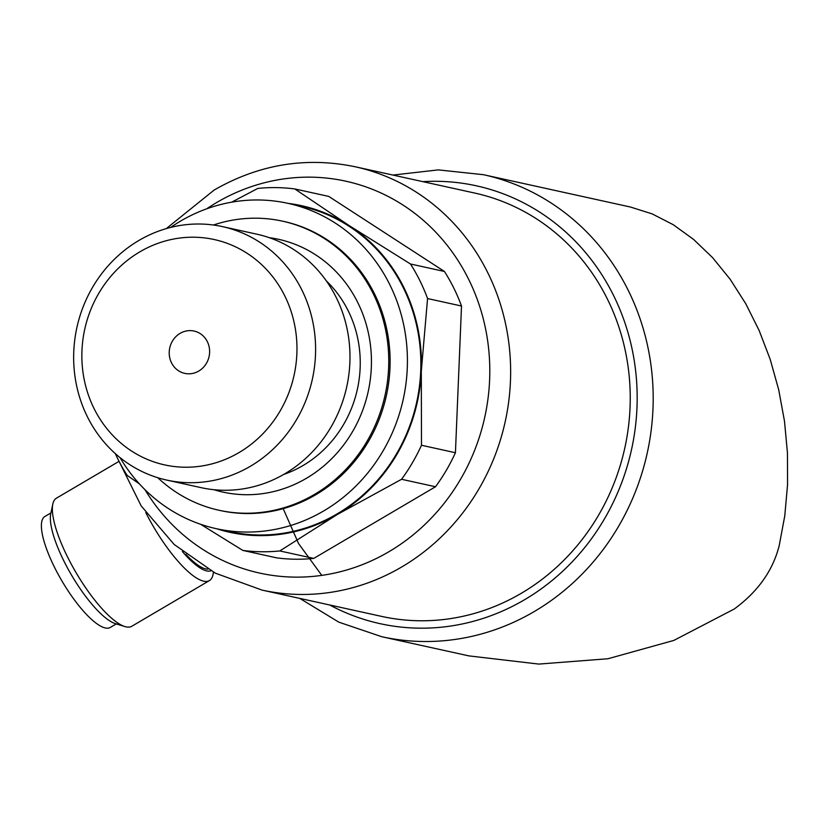 <?xml version="1.0" encoding="UTF-8"?>
<svg xmlns="http://www.w3.org/2000/svg" width="829" height="829" viewBox="0 0 829 829"><rect width="100%" height="100%" fill="white"/><g stroke="black" fill="none" stroke-linecap="round" stroke-linejoin="round"><path stroke-width="1.24" d="M355.144 166.753A216.732 201.312 -77.6 0 1 505.203 421.671A216.732 201.312 -77.6 0 1 262.026 590.093L381.641 616.403A216.732 201.312 -77.6 0 0 624.807 447.981A216.732 201.312 -77.6 0 0 474.748 193.064L355.144 166.753C305.932 156.577 258.938 164.339 214.162 190.038L166.256 228.628M216.752 528.788A167.189 155.303 -77.6 0 0 337.455 514.405A167.189 155.303 -77.6 0 0 421.298 371.195L427.567 298.554L461.515 306.015A182.67 169.686 -77.6 0 0 444.437 271.466L410.49 263.995L349.413 225.757A167.189 155.303 -77.6 0 0 288.316 203.416M427.567 298.554A182.67 169.686 -77.6 0 0 410.49 263.995M115.324 453.618A182.67 169.686 -77.6 0 0 127.127 475.359L139.396 483.877M401.568 479.286L435.515 486.747L313.756 558.404A182.67 169.686 -77.6 0 1 276.762 557.876L242.814 550.415A182.67 169.686 -77.6 0 0 279.808 550.943L337.455 514.405L401.568 479.286A182.67 169.686 -77.6 0 0 421.484 445.256L421.298 371.195A167.189 155.303 -77.6 0 0 349.413 225.757L294.813 188.95A182.67 169.686 -77.6 0 0 257.809 188.421L231.664 202.172M313.756 558.404L279.808 550.943M435.515 486.747A182.67 169.686 -77.6 0 0 455.432 452.727L421.484 445.256M200.649 524.291L242.814 550.415M283.186 508.654L298.585 543.606L321.787 575.378M483.483 174.701A236.545 219.726 -77.6 0 1 647.262 452.924A236.545 219.726 -77.6 0 1 381.858 636.745L468.913 655.894L538.798 664.081L607.947 658.744L673.832 640.423L734.204 609.035C757.872 591.709 772.866 570.59 779.198 545.679L784.783 515.783L787.55 484.716L787.457 452.997L784.493 421.173L778.711 389.796L770.214 359.403L759.157 330.522L745.717 303.642L730.131 279.238L712.66 257.715L693.614 239.446L673.314 224.742L652.112 213.872L630.382 207.012L483.483 174.701L438.303 169.893L392.894 175.064M294.813 188.95L328.761 196.411L444.437 271.466M461.515 306.015L455.432 452.727M120.018 457.598A166.577 154.722 -77.6 0 0 216.359 528.695L229.799 531.648A166.577 154.722 -77.6 0 0 416.686 402.21A166.577 154.722 -77.6 0 0 301.362 206.286L287.922 203.333A166.577 154.722 -77.6 0 0 180.525 221.115A166.577 154.722 -77.6 0 0 170.639 227.436M216.359 528.695A166.577 154.722 -77.6 0 0 403.246 399.246A166.577 154.722 -77.6 0 0 287.922 203.333M157.811 477.732A147.997 137.469 -77.6 0 0 219.001 510.26L220.348 510.55A147.997 137.469 -77.6 0 0 386.397 395.547A147.997 137.469 -77.6 0 0 283.932 221.467L282.585 221.177A147.997 137.469 -77.6 0 0 213.395 225.022M219.001 510.26A147.997 137.469 -77.6 0 0 385.05 395.246A147.997 137.469 -77.6 0 0 282.585 221.177M213.851 489.69A129.417 120.215 -77.6 0 0 368.2 391.537A129.417 120.215 -77.6 0 0 269.29 237.685M283.653 474.468A113.936 105.832 -77.6 0 0 357.392 389.164A113.936 105.832 -77.6 0 0 326.243 280.793M166.753 480.095L201.136 487.659A129.759 120.526 -77.6 0 0 346.729 386.822A129.759 120.526 -77.6 0 0 256.886 234.192L222.504 226.628A129.759 120.526 -77.6 0 0 138.837 240.493A129.759 120.526 -77.6 0 0 74.569 373.247A129.759 120.526 -77.6 0 0 166.753 480.095A129.759 120.526 -77.6 0 0 312.346 379.257A129.759 120.526 -77.6 0 0 222.504 226.628M139.821 251.861A115.366 107.159 -77.6 0 0 131.562 451.038A115.366 107.159 -77.6 0 0 296.865 353.755A115.366 107.159 -77.6 0 0 139.821 251.861M180.1 333.362A21.668 20.134 -77.6 0 0 169.365 355.537A21.668 20.134 -77.6 0 0 184.763 373.382A21.668 20.134 -77.6 0 0 209.084 356.543A21.668 20.134 -77.6 0 0 194.079 331.051A21.668 20.134 -77.6 0 0 180.1 333.362M207.934 569.119A64.403 18.062 -120.5 0 1 185.872 554.311M210.898 570.798A66.714 18.704 -120.5 0 1 182.349 551.513M213.53 572.217L212.991 574.725A74.309 20.839 -120.5 0 1 209.385 580.611A74.309 20.839 -120.5 0 1 145.79 512.602M209.385 580.611L131.801 626.268A74.309 20.839 -120.5 0 1 124.91 626.569A74.309 20.839 -120.5 0 1 76.154 572.798A74.309 20.839 -120.5 0 1 52.818 504.073A74.309 20.839 -120.5 0 1 56.424 498.188L118.868 461.442M124.91 626.569L115.48 623.688A66.714 18.704 -120.5 0 1 71.709 575.419A66.714 18.704 -120.5 0 1 50.756 513.721L52.818 504.073M116.257 623.926L110.247 627.46A64.403 18.062 -120.5 0 1 62.02 581.119A64.403 18.062 -120.5 0 1 44.921 516.457L50.932 512.923M329.714 604.983A224.162 208.214 -77.6 0 0 631.553 449.463A224.162 208.214 -77.6 0 0 422.821 181.644M144.909 489.607A200.628 186.359 -77.6 0 0 398.48 545.71A200.628 186.359 -77.6 0 0 466.157 274.451A200.628 186.359 -77.6 0 0 216.504 202.628A200.628 186.359 -77.6 0 0 206.67 208.825M381.858 636.745L338.823 622.154L299.787 598.403M262.026 590.093L215.271 573.14L174.163 544.477L141.168 505.887L118.246 459.722"/></g></svg>
